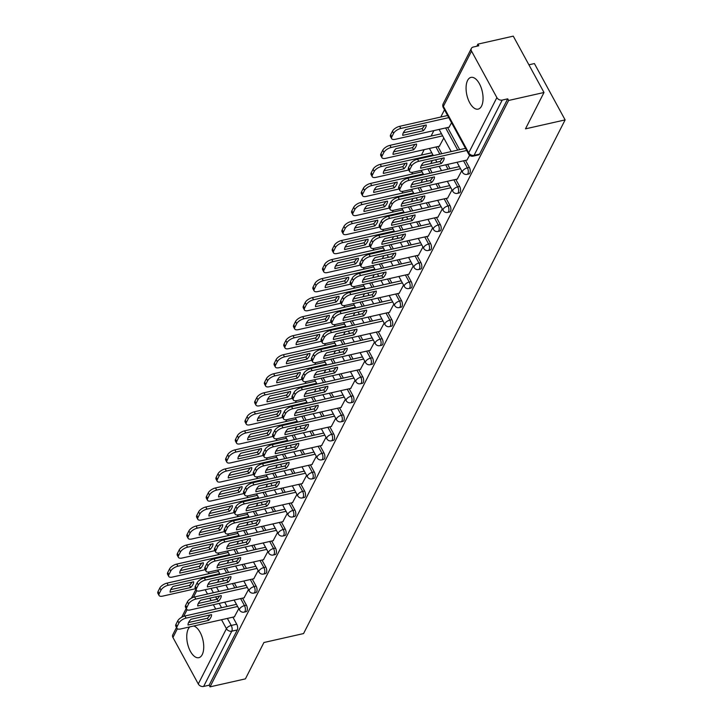 <?xml version="1.0" encoding="UTF-8"?>
<svg xmlns="http://www.w3.org/2000/svg" width="723" height="723" viewBox="0 0 723 723"><rect width="100%" height="100%" fill="white"/><g stroke="black" fill="none" stroke-linecap="round" stroke-linejoin="round"><path stroke-width="1.08" d="M467.582 80.452A16.268 7.908 -102.7 0 0 468.061 99.096A16.268 7.908 -102.7 0 0 478.147 109.128A16.268 7.908 -102.7 0 0 481.554 106.073A16.268 7.908 -102.7 0 0 481.075 87.429A16.268 7.908 -102.7 0 0 470.989 77.397A16.268 7.908 -102.7 0 0 467.582 80.452M189.86 626.877A16.268 7.908 -102.7 0 0 188.26 629.001A16.268 7.908 -102.7 0 0 188.739 647.645A16.268 7.908 -102.7 0 0 198.825 657.677A16.268 7.908 -102.7 0 0 202.223 654.622A16.268 7.908 -102.7 0 0 202.377 637.885A16.268 7.908 -102.7 0 0 193.683 626.01M469.019 173.918A4.166 2.024 -102.7 0 0 469.896 173.131A4.166 2.024 -102.7 0 0 469.344 167.411L467.392 167.853A4.166 2.024 77.3 0 1 467.935 173.574A4.166 2.024 77.3 0 1 467.067 174.36L469.019 173.918M459.331 192.951A4.166 2.024 -102.7 0 0 460.199 192.164A4.166 2.024 -102.7 0 0 459.656 186.444L457.695 186.886A4.166 2.024 77.3 0 1 458.246 192.607A4.166 2.024 77.3 0 1 457.37 193.393L459.331 192.951M449.634 211.984A4.166 2.024 -102.7 0 0 450.51 211.206A4.166 2.024 -102.7 0 0 449.959 205.477L448.007 205.919A4.166 2.024 77.3 0 1 448.558 211.64A4.166 2.024 77.3 0 1 447.682 212.426L449.634 211.984M439.946 231.017A4.166 2.024 -102.7 0 0 440.813 230.239A4.166 2.024 -102.7 0 0 440.271 224.51L438.31 224.952A4.166 2.024 77.3 0 1 438.861 230.673A4.166 2.024 77.3 0 1 437.984 231.459L439.946 231.017M430.248 250.05A4.166 2.024 -102.7 0 0 431.125 249.272A4.166 2.024 -102.7 0 0 430.574 243.543L428.622 243.985A4.166 2.024 77.3 0 1 429.173 249.706A4.166 2.024 77.3 0 1 428.296 250.492L430.248 250.05M420.56 269.083A4.166 2.024 -102.7 0 0 421.437 268.305A4.166 2.024 -102.7 0 0 420.885 262.576L418.933 263.018A4.166 2.024 77.3 0 1 419.476 268.739A4.166 2.024 77.3 0 1 418.608 269.525L420.56 269.083M410.872 288.116A4.166 2.024 -102.7 0 0 411.739 287.338A4.166 2.024 -102.7 0 0 411.188 281.609L409.236 282.051A4.166 2.024 77.3 0 1 409.787 287.781A4.166 2.024 77.3 0 1 408.911 288.558L410.872 288.116M401.175 307.148A4.166 2.024 -102.7 0 0 402.051 306.371A4.166 2.024 -102.7 0 0 401.5 300.641L399.548 301.084A4.166 2.024 77.3 0 1 400.09 306.814A4.166 2.024 77.3 0 1 399.223 307.591L401.175 307.148M391.486 326.181A4.166 2.024 -102.7 0 0 392.354 325.404A4.166 2.024 -102.7 0 0 391.812 319.674L389.851 320.117A4.166 2.024 77.3 0 1 390.402 325.847A4.166 2.024 77.3 0 1 389.525 326.624L391.486 326.181M381.789 345.214A4.166 2.024 -102.7 0 0 382.666 344.437A4.166 2.024 -102.7 0 0 382.115 338.707L380.162 339.15A4.166 2.024 77.3 0 1 380.714 344.88A4.166 2.024 77.3 0 1 379.837 345.657L381.789 345.214M372.101 364.256A4.166 2.024 -102.7 0 0 372.978 363.47A4.166 2.024 -102.7 0 0 372.426 357.74L370.465 358.183A4.166 2.024 77.3 0 1 371.016 363.913A4.166 2.024 77.3 0 1 370.149 364.69L372.101 364.256M362.404 383.289A4.166 2.024 -102.7 0 0 363.28 382.503A4.166 2.024 -102.7 0 0 362.729 376.773L360.777 377.216A4.166 2.024 77.3 0 1 361.328 382.946A4.166 2.024 77.3 0 1 360.452 383.723L362.404 383.289M352.716 402.322A4.166 2.024 -102.7 0 0 353.592 401.536A4.166 2.024 -102.7 0 0 353.041 395.806L351.089 396.249A4.166 2.024 77.3 0 1 351.631 401.979A4.166 2.024 77.3 0 1 350.763 402.756L352.716 402.322M343.027 421.355A4.166 2.024 -102.7 0 0 343.895 420.569A4.166 2.024 -102.7 0 0 343.353 414.848L341.392 415.282A4.166 2.024 77.3 0 1 341.943 421.012A4.166 2.024 77.3 0 1 341.066 421.789L343.027 421.355M333.33 440.388A4.166 2.024 -102.7 0 0 334.207 439.602A4.166 2.024 -102.7 0 0 333.655 433.881L331.703 434.315A4.166 2.024 77.3 0 1 332.246 440.045A4.166 2.024 77.3 0 1 331.378 440.831L333.33 440.388M323.642 459.421A4.166 2.024 -102.7 0 0 324.51 458.635A4.166 2.024 -102.7 0 0 323.967 452.914L322.006 453.348A4.166 2.024 77.3 0 1 322.557 459.078A4.166 2.024 77.3 0 1 321.681 459.864L323.642 459.421M313.945 478.454A4.166 2.024 -102.7 0 0 314.821 477.668A4.166 2.024 -102.7 0 0 314.27 471.947L312.318 472.39A4.166 2.024 77.3 0 1 312.869 478.111A4.166 2.024 77.3 0 1 311.993 478.897L313.945 478.454M304.256 497.487A4.166 2.024 -102.7 0 0 305.133 496.701A4.166 2.024 -102.7 0 0 304.582 490.98L302.63 491.423A4.166 2.024 77.3 0 1 303.172 497.144A4.166 2.024 77.3 0 1 302.304 497.93L304.256 497.487M294.568 516.52A4.166 2.024 -102.7 0 0 295.436 515.734A4.166 2.024 -102.7 0 0 294.885 510.013L292.932 510.456A4.166 2.024 77.3 0 1 293.484 516.177A4.166 2.024 77.3 0 1 292.607 516.963L294.568 516.52M284.871 535.553A4.166 2.024 -102.7 0 0 285.748 534.767A4.166 2.024 -102.7 0 0 285.196 529.046L283.244 529.489A4.166 2.024 77.3 0 1 283.787 535.21A4.166 2.024 77.3 0 1 282.919 535.996L284.871 535.553M275.183 554.586A4.166 2.024 -102.7 0 0 276.05 553.8A4.166 2.024 -102.7 0 0 275.508 548.079L273.547 548.522A4.166 2.024 77.3 0 1 274.098 554.243A4.166 2.024 77.3 0 1 273.222 555.029L275.183 554.586M265.486 573.619A4.166 2.024 -102.7 0 0 266.362 572.833A4.166 2.024 -102.7 0 0 265.811 567.112L263.859 567.555A4.166 2.024 77.3 0 1 264.41 573.276A4.166 2.024 77.3 0 1 263.534 574.062L265.486 573.619M255.797 592.652A4.166 2.024 -102.7 0 0 256.665 591.875A4.166 2.024 -102.7 0 0 256.123 586.145L254.162 586.588A4.166 2.024 77.3 0 1 254.713 592.309A4.166 2.024 77.3 0 1 253.836 593.095L255.797 592.652M246.1 611.685A4.166 2.024 -102.7 0 0 246.977 610.908A4.166 2.024 -102.7 0 0 246.426 605.178L244.473 605.621A4.166 2.024 77.3 0 1 245.025 611.342A4.166 2.024 77.3 0 1 244.148 612.128L246.1 611.685M543.994 92.49L525.485 128.848L565.124 119.901L303.561 633.565L263.922 642.512L245.413 678.87L210.041 686.85L508.621 100.47L543.994 92.49L513.276 36.15L477.903 44.13L476.846 46.218M444.482 109.779L440.786 117.036M433.872 130.61L431.089 136.069M424.184 149.643L421.401 155.102M412.661 172.273L411.703 174.135M402.964 191.306L402.015 193.168M393.276 210.339L392.327 212.201M383.579 229.372L382.63 231.243M373.89 248.405L372.941 250.275M364.193 267.438L363.244 269.308M354.505 286.471L353.556 288.341M344.817 305.504L343.859 307.374M335.12 324.537L334.171 326.407M325.431 343.57L324.482 345.44M315.734 362.603L314.785 364.473M306.046 381.636L305.097 383.506M296.349 400.669L295.4 402.539M286.66 419.711L285.712 421.572M276.972 438.744L276.014 440.605M267.275 457.776L266.326 459.638M257.587 476.809L256.638 478.671M247.89 495.842L246.941 497.704M238.201 514.875L237.252 516.737M228.513 533.908L227.555 535.77M218.816 552.941L217.867 554.803M209.128 571.974L208.179 573.836M528.902 64.808L534.405 63.561L565.124 119.901M477.903 44.13L478.798 45.775L473.294 47.022A4.166 3.145 27 0 0 471.369 48.414A4.166 3.145 27 0 0 471.532 51.107L496.873 97.596A4.166 3.145 27 0 0 502.223 100.072L474.071 155.346A4.166 2.024 77.3 0 1 473.204 156.132L478.716 154.885A4.166 2.024 77.3 0 0 479.584 154.098L474.071 155.346A4.166 3.145 27 0 1 468.73 152.86L496.873 97.596M508.621 100.47L507.727 98.834L502.223 100.072M216.538 587.166L218.888 591.468M224.717 602.169L227.067 606.47M232.896 617.162L236.737 624.211L231.224 625.458A4.166 2.024 77.3 0 1 231.776 631.179L203.633 686.452A4.166 3.145 -153 0 1 198.283 683.967L172.942 637.478A4.166 3.145 -153 0 1 172.779 634.785L176.502 627.474M203.633 686.452L209.137 685.205L210.041 686.85M244.076 597.794L248.477 589.588M253.764 578.762L258.174 570.555M263.461 559.729L267.862 551.522M273.149 540.696L277.551 532.49M282.847 521.663L287.248 513.457M292.535 502.63L296.936 494.424M302.223 483.597L306.633 475.391M311.92 464.564L316.322 456.358M321.608 445.531L326.019 437.325M331.306 426.498L335.707 418.283M340.994 407.465L345.395 399.25M350.691 388.432L355.092 380.217M360.379 369.39L364.781 361.184M370.068 350.357L374.478 342.151M379.765 331.324L384.166 323.118M389.453 312.291L393.854 304.085M399.15 293.258L403.551 285.052M408.838 274.225L413.24 266.019M418.536 255.192L422.937 246.986M428.224 236.159L432.625 227.953M437.912 217.126L442.322 208.92M447.609 198.093L452.011 189.887M439.385 146.209L443.795 138.003M457.298 179.06L461.699 170.854M449.082 127.176L451.559 122.756M466.995 160.027L469.634 155.282M447.591 127.51L459.674 149.67M465.504 160.361L469.344 167.411M437.903 146.543L441.798 153.701M447.627 164.392L449.977 168.703M455.806 179.394L459.656 186.444M429.76 168.432L432.11 172.734M437.939 183.425L440.289 187.736M446.118 198.427L449.959 205.477M420.072 187.465L422.422 191.767M428.251 202.458L430.592 206.769M436.43 217.46L440.271 224.51M410.375 206.498L412.725 210.8M418.554 221.5L420.903 225.802M426.733 236.493L430.574 243.543M400.687 225.531L403.036 229.833M408.866 240.533L411.215 244.835M417.044 255.526L420.885 262.576M390.989 244.564L393.339 248.866M399.168 259.566L401.518 263.868M407.347 274.559L411.188 281.609M381.301 263.597L383.651 267.899M389.48 278.599L391.83 282.901M397.659 293.592L401.5 300.641M371.613 282.63L373.954 286.941M379.792 297.632L382.133 301.934M387.962 312.634L391.812 319.674M361.916 301.663L364.265 305.974M370.095 316.665L372.444 320.967M378.274 331.667L382.115 338.707M352.228 320.696L354.577 325.007M360.406 335.698L362.756 340M368.585 350.7L372.426 357.74M342.53 339.729L344.88 344.04M350.709 354.731L353.059 359.033M358.888 369.733L362.729 376.773M332.842 358.762L335.192 363.073M341.021 373.764L343.371 378.066M349.2 388.766L353.041 395.806M323.145 377.795L325.495 382.106M331.324 392.797L333.674 397.108M339.503 407.799L343.353 414.848M313.457 396.828L315.806 401.138M321.636 411.83L323.985 416.141M329.815 426.832L333.655 433.881M303.768 415.861L306.109 420.171M311.947 430.863L314.288 435.174M320.126 445.865L323.967 452.914M294.071 434.894L296.421 439.204M302.25 449.896L304.6 454.207M310.429 464.898L314.27 471.947M284.383 453.927L286.733 458.237M292.562 468.929L294.912 473.24M300.741 483.931L304.582 490.98M274.686 472.959L277.036 477.27M282.865 487.962L285.214 492.273M291.044 502.964L294.885 510.013M264.998 491.992L267.347 496.303M273.177 506.995L275.526 511.306M281.355 521.997L285.196 529.046M255.309 511.034L257.65 515.336M263.479 526.028L265.829 530.339M271.658 541.03L275.508 548.079M245.612 530.067L247.962 534.369M253.791 545.061L256.141 549.372M261.97 560.063L265.811 567.112M235.924 549.1L238.274 553.402M244.103 564.094L246.444 568.405M252.282 579.096L256.123 586.145M226.227 568.133L228.576 572.435M234.406 583.127L236.755 587.438M242.585 598.129L246.426 605.178M234.388 616.827L238.789 608.621M217.569 582.268L219.105 579.24M507.727 98.834L479.584 154.098M209.137 685.205L237.289 629.941A4.166 2.024 -102.7 0 0 236.737 624.211M227.257 563.235L228.802 560.208M236.954 544.202L238.491 541.175M246.642 525.169L248.188 522.142M256.331 506.136L257.876 503.109M266.028 487.094L267.564 484.076M275.716 468.061L277.261 465.043M285.413 449.028L286.95 446.01M295.101 429.995L296.647 426.977M304.799 410.962L306.335 407.944M314.487 391.929L316.023 388.911M324.175 372.896L325.721 369.869M333.872 353.863L335.409 350.836M343.561 334.83L345.106 331.803M353.258 315.797L354.794 312.77M362.946 296.764L364.491 293.737M372.643 277.731L374.18 274.704M382.331 258.698L383.868 255.671M392.02 239.665L393.565 236.638M401.717 220.632L403.253 217.605M411.405 201.6L412.95 198.572M421.102 182.567L422.639 179.539M430.791 163.534L432.327 160.506M209.815 615.029A13.032 5.757 -28.6 0 1 207.456 618.237L188.604 622.494M237.623 606.489L186.109 618.111A6.254 2.765 151.4 0 0 178.915 622.973L177.117 626.516A6.254 2.765 151.4 0 0 176.954 628.305L175.788 626.172A6.254 2.765 -28.6 0 1 175.951 624.374L177.75 620.84A6.254 2.765 -28.6 0 1 184.943 615.978L236.457 604.347M208.622 620.37A13.032 5.757 -28.6 0 0 211.541 614.64L190.953 619.286A13.032 5.757 -28.6 0 0 188.034 625.024L208.622 620.37L207.456 618.237M176.954 628.305A6.254 2.765 151.4 0 0 180.578 628.974L234.641 616.773M193.628 581.789L173.041 586.434A13.032 5.757 151.4 0 0 170.122 592.173L190.709 587.519A13.032 5.757 151.4 0 0 193.628 581.789M219.711 573.637L168.197 585.259A6.254 2.765 151.4 0 0 161.003 590.122L159.205 593.664A6.254 2.765 151.4 0 0 159.042 595.454A6.254 2.765 151.4 0 0 162.666 596.123L195.499 588.712M191.902 582.178A13.032 5.757 151.4 0 1 189.543 585.386L170.691 589.643M159.042 595.454L157.876 593.321A6.254 2.765 -28.6 0 1 158.039 591.522L159.837 587.989A6.254 2.765 -28.6 0 1 167.031 583.127L168.197 585.259M218.545 571.495L167.031 583.127M189.543 585.386L190.709 587.519M219.503 595.996A13.032 5.757 -28.6 0 1 217.153 599.204L198.292 603.461M247.311 587.456L195.806 599.078A6.254 2.765 151.4 0 0 188.604 603.94L186.805 607.483A6.254 2.765 151.4 0 0 186.642 609.272L185.477 607.139A6.254 2.765 -28.6 0 1 185.639 605.341L187.438 601.807A6.254 2.765 -28.6 0 1 194.641 596.945L246.154 585.314M218.319 601.337A13.032 5.757 -28.6 0 0 221.238 595.607L200.642 600.253A13.032 5.757 -28.6 0 0 197.722 605.991L218.319 601.337L217.153 599.204M186.642 609.272A6.254 2.765 151.4 0 0 190.276 609.941L244.329 597.74M229.2 576.963A13.032 5.757 -28.6 0 1 226.841 580.171L207.989 584.428M257.008 568.423L205.495 580.045A6.254 2.765 151.4 0 0 198.301 584.907L196.493 588.45A6.254 2.765 151.4 0 0 196.34 590.239L195.174 588.106A6.254 2.765 -28.6 0 1 195.337 586.308L197.135 582.774A6.254 2.765 -28.6 0 1 204.329 577.912L255.843 566.281M228.007 582.304A13.032 5.757 -28.6 0 0 230.926 576.574L210.339 581.22A13.032 5.757 -28.6 0 0 207.42 586.959L228.007 582.304L226.841 580.171M196.34 590.239A6.254 2.765 151.4 0 0 199.964 590.908L254.017 578.707M203.326 562.756L182.738 567.401A13.032 5.757 151.4 0 0 179.81 573.131L200.407 568.486A13.032 5.757 151.4 0 0 203.326 562.756M229.408 554.604L177.894 566.226A6.254 2.765 151.4 0 0 170.691 571.089L168.893 574.631A6.254 2.765 151.4 0 0 168.73 576.421A6.254 2.765 151.4 0 0 172.363 577.081L205.196 569.679M201.59 563.145A13.032 5.757 151.4 0 1 199.241 566.353L180.379 570.61M168.73 576.421L167.573 574.288A6.254 2.765 -28.6 0 1 167.727 572.489L169.534 568.956A6.254 2.765 -28.6 0 1 176.728 564.094L177.894 566.226M228.242 552.462L176.728 564.094M199.241 566.353L200.407 568.486M213.014 543.723L192.426 548.368A13.032 5.757 151.4 0 0 189.507 554.098L210.095 549.453A13.032 5.757 151.4 0 0 213.014 543.723M239.096 535.571L187.582 547.194A6.254 2.765 151.4 0 0 180.388 552.056L178.581 555.598A6.254 2.765 151.4 0 0 178.427 557.388A6.254 2.765 151.4 0 0 182.051 558.048L214.885 550.646M211.288 544.112A13.032 5.757 151.4 0 1 208.929 547.32L190.077 551.577M178.427 557.388L177.262 555.246A6.254 2.765 -28.6 0 1 177.424 553.457L179.223 549.923A6.254 2.765 -28.6 0 1 186.417 545.061L187.582 547.194M237.93 533.429L186.417 545.061M208.929 547.32L210.095 549.453M238.888 557.93A13.032 5.757 -28.6 0 1 236.538 561.138L217.677 565.395M266.697 549.39L215.183 561.012A6.254 2.765 151.4 0 0 207.989 565.874L206.191 569.417A6.254 2.765 151.4 0 0 206.028 571.206L204.862 569.073A6.254 2.765 -28.6 0 1 205.025 567.275L206.823 563.741A6.254 2.765 -28.6 0 1 214.026 558.879L265.531 547.248M237.695 563.271A13.032 5.757 -28.6 0 0 240.614 557.541L220.027 562.187A13.032 5.757 -28.6 0 0 217.108 567.917L237.695 563.271L236.538 561.138M206.028 571.206A6.254 2.765 151.4 0 0 209.661 571.866L263.714 559.674M248.576 538.897A13.032 5.757 -28.6 0 1 246.227 542.105L227.365 546.362M276.394 530.357L224.88 541.979A6.254 2.765 151.4 0 0 217.686 546.841L215.879 550.384A6.254 2.765 151.4 0 0 215.725 552.173L214.559 550.031A6.254 2.765 -28.6 0 1 214.713 548.242L216.52 544.708A6.254 2.765 -28.6 0 1 223.714 539.846L275.228 528.215M247.393 544.238A13.032 5.757 -28.6 0 0 250.312 538.508L229.724 543.154A13.032 5.757 -28.6 0 0 226.805 548.884L247.393 544.238L246.227 542.105M215.725 552.173A6.254 2.765 151.4 0 0 219.349 552.833L273.402 540.641M258.274 519.864A13.032 5.757 -28.6 0 1 255.915 523.072L237.063 527.329M286.082 511.324L234.568 522.946A6.254 2.765 151.4 0 0 227.374 527.808L225.576 531.351A6.254 2.765 151.4 0 0 225.413 533.14L224.247 530.998A6.254 2.765 -28.6 0 1 224.41 529.209L226.209 525.675A6.254 2.765 -28.6 0 1 233.402 520.813L284.916 509.182M257.081 525.205A13.032 5.757 -28.6 0 0 260 519.476L239.412 524.121A13.032 5.757 -28.6 0 0 236.493 529.851L257.081 525.205L255.915 523.072M225.413 533.14A6.254 2.765 151.4 0 0 229.037 533.8L283.1 521.608M222.711 524.69L202.115 529.335A13.032 5.757 151.4 0 0 199.196 535.065L219.783 530.42A13.032 5.757 151.4 0 0 222.711 524.69M248.784 516.538L197.28 528.161A6.254 2.765 151.4 0 0 190.077 533.023L188.278 536.565A6.254 2.765 151.4 0 0 188.116 538.355A6.254 2.765 151.4 0 0 191.749 539.015L224.582 531.604M220.976 525.079A13.032 5.757 151.4 0 1 218.626 528.287L199.765 532.544M188.116 538.355L186.95 536.213A6.254 2.765 -28.6 0 1 187.112 534.424L188.911 530.89A6.254 2.765 -28.6 0 1 196.114 526.028L197.28 528.161M247.628 514.396L196.114 526.028M218.626 528.287L219.783 530.42M232.399 505.657L211.812 510.302A13.032 5.757 151.4 0 0 208.893 516.032L229.48 511.387A13.032 5.757 151.4 0 0 232.399 505.657M258.482 497.496L206.968 509.128A6.254 2.765 151.4 0 0 199.774 513.99L197.966 517.523A6.254 2.765 151.4 0 0 197.813 519.322A6.254 2.765 151.4 0 0 201.437 519.982L234.27 512.571M230.664 506.046A13.032 5.757 151.4 0 1 228.314 509.254L209.453 513.511M197.813 519.322L196.647 517.18A6.254 2.765 -28.6 0 1 196.801 515.391L198.608 511.857A6.254 2.765 -28.6 0 1 205.802 506.995L206.968 509.128M257.316 495.363L205.802 506.995M228.314 509.254L229.48 511.387M242.088 486.624L221.5 491.269A13.032 5.757 151.4 0 0 218.581 496.999L239.168 492.354A13.032 5.757 151.4 0 0 242.088 486.624M268.17 478.463L216.656 490.095A6.254 2.765 151.4 0 0 209.462 494.957L207.664 498.49A6.254 2.765 151.4 0 0 207.501 500.289A6.254 2.765 151.4 0 0 211.134 500.949L243.967 493.538M240.361 487.013A13.032 5.757 151.4 0 1 238.003 490.221L219.15 494.478M207.501 500.289L206.335 498.147A6.254 2.765 -28.6 0 1 206.498 496.358L208.296 492.824A6.254 2.765 -28.6 0 1 215.499 487.953L216.656 490.095M267.004 476.33L215.499 487.953M238.003 490.221L239.168 492.354M267.962 500.831A13.032 5.757 -28.6 0 1 265.612 504.039L246.751 508.296M295.779 492.282L244.266 503.913A6.254 2.765 151.4 0 0 237.063 508.775L235.264 512.309A6.254 2.765 151.4 0 0 235.102 514.107L233.945 511.965A6.254 2.765 -28.6 0 1 234.098 510.176L235.906 506.642A6.254 2.765 -28.6 0 1 243.1 501.78L294.613 490.149M266.778 506.172A13.032 5.757 -28.6 0 0 269.697 500.443L249.11 505.088A13.032 5.757 -28.6 0 0 246.181 510.818L266.778 506.172L265.612 504.039M235.102 514.107A6.254 2.765 151.4 0 0 238.735 514.767L292.788 502.575M251.785 467.591L231.197 472.236A13.032 5.757 151.4 0 0 228.278 477.966L248.866 473.321A13.032 5.757 151.4 0 0 251.785 467.591M277.867 459.43L226.353 471.062A6.254 2.765 151.4 0 0 219.15 475.924L217.352 479.457A6.254 2.765 151.4 0 0 217.189 481.256A6.254 2.765 151.4 0 0 220.822 481.916L253.656 474.505M250.05 467.98A13.032 5.757 151.4 0 1 247.7 471.188L228.839 475.445M217.189 481.256L216.032 479.114A6.254 2.765 -28.6 0 1 216.186 477.325L217.994 473.791A6.254 2.765 -28.6 0 1 225.187 468.92L226.353 471.062M276.701 457.298L225.187 468.92M247.7 471.188L248.866 473.321M277.659 481.798A13.032 5.757 -28.6 0 1 275.3 485.006L256.448 489.263M305.468 473.249L253.954 484.88A6.254 2.765 151.4 0 0 246.76 489.742L244.952 493.276A6.254 2.765 151.4 0 0 244.799 495.074L243.633 492.932A6.254 2.765 -28.6 0 1 243.796 491.143L245.594 487.609A6.254 2.765 -28.6 0 1 252.788 482.738L304.302 471.116M276.466 487.139A13.032 5.757 -28.6 0 0 279.385 481.41L258.798 486.055A13.032 5.757 -28.6 0 0 255.879 491.785L276.466 487.139L275.3 485.006M244.799 495.074A6.254 2.765 151.4 0 0 248.423 495.734L302.476 483.533M261.473 448.558L240.886 453.204A13.032 5.757 151.4 0 0 237.966 458.933L258.554 454.288A13.032 5.757 151.4 0 0 261.473 448.558M287.555 440.397L236.041 452.029A6.254 2.765 151.4 0 0 228.848 456.891L227.049 460.424A6.254 2.765 151.4 0 0 226.886 462.223A6.254 2.765 151.4 0 0 230.51 462.883L263.344 455.472M259.747 448.947A13.032 5.757 151.4 0 1 257.388 452.155L238.536 456.412M226.886 462.223L225.721 460.081A6.254 2.765 -28.6 0 1 225.883 458.292L227.682 454.758A6.254 2.765 -28.6 0 1 234.876 449.887L236.041 452.029M286.389 438.265L234.876 449.887M257.388 452.155L258.554 454.288M287.347 462.765A13.032 5.757 -28.6 0 1 284.998 465.974L266.136 470.23M315.156 454.216L263.651 465.847A6.254 2.765 151.4 0 0 256.448 470.709L254.65 474.243A6.254 2.765 151.4 0 0 254.487 476.041L253.321 473.899A6.254 2.765 -28.6 0 1 253.484 472.11L255.282 468.576A6.254 2.765 -28.6 0 1 262.485 463.705L313.999 452.083M286.154 468.106A13.032 5.757 -28.6 0 0 289.083 462.377L268.486 467.022A13.032 5.757 -28.6 0 0 265.567 472.752L286.154 468.106L284.998 465.974M254.487 476.041A6.254 2.765 151.4 0 0 258.12 476.701L312.173 464.5M271.17 429.516L250.583 434.171A13.032 5.757 151.4 0 0 247.655 439.9L268.251 435.255A13.032 5.757 151.4 0 0 271.17 429.516M297.243 421.364L245.739 432.996A6.254 2.765 151.4 0 0 238.536 437.858L236.737 441.392A6.254 2.765 151.4 0 0 236.575 443.181A6.254 2.765 151.4 0 0 240.208 443.85L273.041 436.439M269.435 429.914A13.032 5.757 151.4 0 1 267.085 433.122L248.224 437.379M236.575 443.181L235.409 441.048A6.254 2.765 -28.6 0 1 235.571 439.259L237.379 435.725A6.254 2.765 -28.6 0 1 244.573 430.854L245.739 432.996M296.087 419.232L244.573 430.854M267.085 433.122L268.251 435.255M297.036 443.732A13.032 5.757 -28.6 0 1 294.686 446.941L275.825 451.197M324.853 435.183L273.339 446.814A6.254 2.765 151.4 0 0 266.145 451.676L264.338 455.21A6.254 2.765 151.4 0 0 264.184 457.008L263.018 454.866A6.254 2.765 -28.6 0 1 263.172 453.077L264.98 449.543A6.254 2.765 -28.6 0 1 272.173 444.672L323.687 433.05M295.852 449.073A13.032 5.757 -28.6 0 0 298.771 443.344L278.183 447.989A13.032 5.757 -28.6 0 0 275.264 453.719L295.852 449.073L294.686 446.941M264.184 457.008A6.254 2.765 151.4 0 0 267.808 457.668L321.862 445.467M280.858 410.483L260.271 415.138A13.032 5.757 151.4 0 0 257.352 420.867L277.939 416.222A13.032 5.757 151.4 0 0 280.858 410.483M306.941 402.331L255.427 413.963A6.254 2.765 151.4 0 0 248.233 418.825L246.426 422.359A6.254 2.765 151.4 0 0 246.272 424.148A6.254 2.765 151.4 0 0 249.896 424.817L282.729 417.406M279.132 410.881A13.032 5.757 151.4 0 1 276.773 414.089L257.921 418.346M246.272 424.148L245.106 422.015A6.254 2.765 -28.6 0 1 245.269 420.226L247.067 416.683A6.254 2.765 -28.6 0 1 254.261 411.821L255.427 413.963M305.775 400.199L254.261 411.821M276.773 414.089L277.939 416.222M306.733 424.699A13.032 5.757 -28.6 0 1 304.374 427.908L285.522 432.164M334.541 416.15L283.027 427.781A6.254 2.765 151.4 0 0 275.834 432.643L274.035 436.177A6.254 2.765 151.4 0 0 273.872 437.966L272.707 435.833A6.254 2.765 -28.6 0 1 272.869 434.044L274.668 430.501A6.254 2.765 -28.6 0 1 281.871 425.639L333.375 414.017M305.54 430.04A13.032 5.757 -28.6 0 0 308.459 424.302L287.871 428.956A13.032 5.757 -28.6 0 0 284.952 434.686L305.54 430.04L304.374 427.908M273.872 437.966A6.254 2.765 151.4 0 0 277.505 438.635L331.559 426.434M290.556 391.45L269.959 396.105A13.032 5.757 151.4 0 0 267.04 401.834L287.627 397.189A13.032 5.757 151.4 0 0 290.556 391.45M316.629 383.298L265.115 394.93A6.254 2.765 151.4 0 0 257.921 399.792L256.123 403.326A6.254 2.765 151.4 0 0 255.96 405.115A6.254 2.765 151.4 0 0 259.593 405.784L292.426 398.373M288.82 391.848A13.032 5.757 151.4 0 1 286.471 395.056L267.609 399.313M255.96 405.115L254.794 402.982A6.254 2.765 -28.6 0 1 254.957 401.193L256.755 397.65A6.254 2.765 -28.6 0 1 263.958 392.788L265.115 394.93M315.463 381.166L263.958 392.788M286.471 395.056L287.627 397.189M316.421 405.666A13.032 5.757 -28.6 0 1 314.071 408.875L295.21 413.131M344.238 397.117L292.725 408.748A6.254 2.765 151.4 0 0 285.531 413.61L283.723 417.144A6.254 2.765 151.4 0 0 283.561 418.933L282.404 416.8A6.254 2.765 -28.6 0 1 282.557 415.011L284.365 411.468A6.254 2.765 -28.6 0 1 291.559 406.606L343.073 394.984M315.237 411.007A13.032 5.757 -28.6 0 0 318.156 405.269L297.569 409.923A13.032 5.757 -28.6 0 0 294.65 415.653L315.237 411.007L314.071 408.875M283.561 418.933A6.254 2.765 151.4 0 0 287.194 419.602L341.247 407.401M300.244 372.417L279.656 377.063A13.032 5.757 151.4 0 0 276.737 382.801L297.325 378.156A13.032 5.757 151.4 0 0 300.244 372.417M326.326 364.265L274.812 375.888A6.254 2.765 151.4 0 0 267.618 380.759L265.811 384.293A6.254 2.765 151.4 0 0 265.657 386.082A6.254 2.765 151.4 0 0 269.281 386.751L302.115 379.34M298.509 372.815A13.032 5.757 151.4 0 1 296.159 376.023L277.298 380.271M265.657 386.082L264.491 383.949A6.254 2.765 -28.6 0 1 264.645 382.16L266.453 378.617A6.254 2.765 -28.6 0 1 273.646 373.755L274.812 375.888M325.16 362.133L273.646 373.755M296.159 376.023L297.325 378.156M326.118 386.633A13.032 5.757 -28.6 0 1 323.759 389.842L304.907 394.098M353.927 378.084L302.413 389.715A6.254 2.765 151.4 0 0 295.219 394.577L293.421 398.111A6.254 2.765 151.4 0 0 293.258 399.9L292.092 397.767A6.254 2.765 -28.6 0 1 292.255 395.978L294.053 392.435A6.254 2.765 -28.6 0 1 301.247 387.573L352.761 375.951M324.925 391.974A13.032 5.757 -28.6 0 0 327.844 386.236L307.257 390.881A13.032 5.757 -28.6 0 0 304.338 396.62L324.925 391.974L323.759 389.842M293.258 399.9A6.254 2.765 151.4 0 0 296.882 400.569L350.944 388.368M309.932 353.384L289.345 358.03A13.032 5.757 151.4 0 0 286.425 363.768L307.013 359.123A13.032 5.757 151.4 0 0 309.932 353.384M336.014 345.233L284.501 356.855A6.254 2.765 151.4 0 0 277.307 361.726L275.508 365.26A6.254 2.765 151.4 0 0 275.346 367.049A6.254 2.765 151.4 0 0 278.97 367.718L311.812 360.307M308.206 353.782A13.032 5.757 151.4 0 1 305.847 356.99L286.995 361.238M275.346 367.049L274.18 364.916A6.254 2.765 -28.6 0 1 274.342 363.127L276.141 359.584A6.254 2.765 -28.6 0 1 283.335 354.722L284.501 356.855M334.848 343.1L283.335 354.722M305.847 356.99L307.013 359.123M335.806 367.6A13.032 5.757 -28.6 0 1 333.457 370.809L314.595 375.056M363.615 359.051L312.11 370.673A6.254 2.765 151.4 0 0 304.907 375.544L303.109 379.078A6.254 2.765 151.4 0 0 302.946 380.867L301.789 378.735A6.254 2.765 -28.6 0 1 301.943 376.945L303.75 373.402A6.254 2.765 -28.6 0 1 310.944 368.54L362.458 356.918M334.622 372.941A13.032 5.757 -28.6 0 0 337.542 367.203L316.954 371.848A13.032 5.757 -28.6 0 0 314.026 377.587L334.622 372.941L333.457 370.809M302.946 380.867A6.254 2.765 151.4 0 0 306.579 381.536L360.632 369.336M319.629 334.351L299.042 338.997A13.032 5.757 151.4 0 0 296.123 344.735L316.71 340.09A13.032 5.757 151.4 0 0 319.629 334.351M345.711 326.2L294.198 337.822A6.254 2.765 151.4 0 0 286.995 342.693L285.196 346.227A6.254 2.765 151.4 0 0 285.034 348.016A6.254 2.765 151.4 0 0 288.667 348.685L321.5 341.274M317.894 334.74A13.032 5.757 151.4 0 1 315.544 337.948L296.683 342.205M285.034 348.016L283.877 345.883A6.254 2.765 -28.6 0 1 284.031 344.094L285.838 340.551A6.254 2.765 -28.6 0 1 293.032 335.689L294.198 337.822M344.546 324.067L293.032 335.689M315.544 337.948L316.71 340.09M345.504 348.558A13.032 5.757 -28.6 0 1 343.145 351.776L324.293 356.023M373.312 340.018L321.798 351.64A6.254 2.765 151.4 0 0 314.604 356.511L312.797 360.045A6.254 2.765 151.4 0 0 312.643 361.834L311.477 359.702A6.254 2.765 -28.6 0 1 311.64 357.912L313.439 354.369A6.254 2.765 -28.6 0 1 320.632 349.507L372.146 337.885M344.311 353.909A13.032 5.757 -28.6 0 0 347.23 348.17L326.642 352.815A13.032 5.757 -28.6 0 0 323.723 358.554L344.311 353.909L343.145 351.776M312.643 361.834A6.254 2.765 151.4 0 0 316.267 362.503L370.321 350.303M329.317 315.318L308.73 319.964A13.032 5.757 151.4 0 0 305.811 325.702L326.398 321.057A13.032 5.757 151.4 0 0 329.317 315.318M355.4 307.167L303.886 318.789A6.254 2.765 151.4 0 0 296.692 323.651L294.885 327.194A6.254 2.765 151.4 0 0 294.731 328.983A6.254 2.765 151.4 0 0 298.355 329.652L331.188 322.241M327.591 315.707A13.032 5.757 151.4 0 1 325.233 318.915L306.38 323.172M294.731 328.983L293.565 326.85A6.254 2.765 -28.6 0 1 293.728 325.061L295.526 321.518A6.254 2.765 -28.6 0 1 302.72 316.656L303.886 318.789M354.234 305.034L302.72 316.656M325.233 318.915L326.398 321.057M355.192 329.525A13.032 5.757 -28.6 0 1 352.842 332.734L333.981 336.99M383 320.985L331.486 332.607A6.254 2.765 151.4 0 0 324.293 337.478L322.494 341.012A6.254 2.765 151.4 0 0 322.331 342.801L321.166 340.669A6.254 2.765 -28.6 0 1 321.328 338.879L323.127 335.336A6.254 2.765 -28.6 0 1 330.33 330.474L381.834 318.852M353.999 334.876A13.032 5.757 -28.6 0 0 356.927 329.137L336.331 333.782A13.032 5.757 -28.6 0 0 333.411 339.521L353.999 334.876L352.842 332.734M322.331 342.801A6.254 2.765 151.4 0 0 325.965 343.47L380.018 331.27M339.015 296.285L318.418 300.931A13.032 5.757 151.4 0 0 315.499 306.669L336.096 302.024A13.032 5.757 151.4 0 0 339.015 296.285M365.088 288.134L313.583 299.756A6.254 2.765 151.4 0 0 306.38 304.618L304.582 308.161A6.254 2.765 151.4 0 0 304.419 309.95A6.254 2.765 151.4 0 0 308.052 310.619L340.885 303.208M337.279 296.674A13.032 5.757 151.4 0 1 334.93 299.882L316.068 304.139M304.419 309.95L303.253 307.817A6.254 2.765 -28.6 0 1 303.416 306.028L305.214 302.485A6.254 2.765 -28.6 0 1 312.417 297.623L313.583 299.756M363.931 286.001L312.417 297.623M334.93 299.882L336.096 302.024M364.88 310.492A13.032 5.757 -28.6 0 1 362.53 313.701L343.669 317.957M392.697 301.952L341.184 313.574A6.254 2.765 151.4 0 0 333.99 318.436L332.182 321.979A6.254 2.765 151.4 0 0 332.029 323.768L330.863 321.636A6.254 2.765 -28.6 0 1 331.017 319.846L332.824 316.303A6.254 2.765 -28.6 0 1 340.018 311.441L391.532 299.819M363.696 315.843A13.032 5.757 -28.6 0 0 366.615 310.104L346.028 314.749A13.032 5.757 -28.6 0 0 343.109 320.488L363.696 315.843L362.53 313.701M332.029 323.768A6.254 2.765 151.4 0 0 335.653 324.437L389.706 312.237M348.703 277.252L328.115 281.898A13.032 5.757 151.4 0 0 325.196 287.637L345.784 282.991A13.032 5.757 151.4 0 0 348.703 277.252M374.785 269.101L323.271 280.723A6.254 2.765 151.4 0 0 316.078 285.585L314.27 289.128A6.254 2.765 151.4 0 0 314.116 290.917A6.254 2.765 151.4 0 0 317.74 291.586L350.574 284.175M346.968 277.641A13.032 5.757 151.4 0 1 344.618 280.849L325.757 285.106M314.116 290.917L312.951 288.784A6.254 2.765 -28.6 0 1 313.113 286.995L314.912 283.452A6.254 2.765 -28.6 0 1 322.106 278.59L323.271 280.723M373.619 266.968L322.106 278.59M344.618 280.849L345.784 282.991M374.577 291.459A13.032 5.757 -28.6 0 1 372.218 294.668L353.366 298.924M402.386 282.919L350.872 294.541A6.254 2.765 151.4 0 0 343.678 299.403L341.88 302.946A6.254 2.765 151.4 0 0 341.717 304.735L340.551 302.603A6.254 2.765 -28.6 0 1 340.714 300.813L342.512 297.27A6.254 2.765 -28.6 0 1 349.706 292.408L401.22 280.786M373.384 296.81A13.032 5.757 -28.6 0 0 376.303 291.071L355.716 295.716A13.032 5.757 -28.6 0 0 352.797 301.455L373.384 296.81L372.218 294.668M341.717 304.735A6.254 2.765 151.4 0 0 345.341 305.404L399.403 293.204M358.391 258.219L337.804 262.865A13.032 5.757 151.4 0 0 334.885 268.604L355.472 263.958A13.032 5.757 151.4 0 0 358.391 258.219M384.473 250.068L332.96 261.69A6.254 2.765 151.4 0 0 325.766 266.552L323.967 270.095A6.254 2.765 151.4 0 0 323.805 271.884A6.254 2.765 151.4 0 0 327.438 272.553L360.271 265.142M356.665 258.608A13.032 5.757 151.4 0 1 354.315 261.816L335.454 266.073M323.805 271.884L322.639 269.751A6.254 2.765 -28.6 0 1 322.801 267.962L324.6 264.419A6.254 2.765 -28.6 0 1 331.803 259.557L332.96 261.69M383.307 247.935L331.803 259.557M354.315 261.816L355.472 263.958M384.265 272.426A13.032 5.757 -28.6 0 1 381.916 275.635L363.054 279.891M412.083 263.886L360.569 275.508A6.254 2.765 151.4 0 0 353.366 280.37L351.568 283.913A6.254 2.765 151.4 0 0 351.405 285.702L350.248 283.57A6.254 2.765 -28.6 0 1 350.402 281.78L352.209 278.238A6.254 2.765 -28.6 0 1 359.403 273.375L410.917 261.753M383.082 277.777A13.032 5.757 -28.6 0 0 386.001 272.038L365.413 276.683A13.032 5.757 -28.6 0 0 362.494 282.422L383.082 277.777L381.916 275.635M351.405 285.702A6.254 2.765 151.4 0 0 355.038 286.371L409.091 274.171M368.088 239.186L347.501 243.832A13.032 5.757 151.4 0 0 344.582 249.571L365.169 244.916A13.032 5.757 151.4 0 0 368.088 239.186M394.171 231.035L342.657 242.657A6.254 2.765 151.4 0 0 335.463 247.519L333.655 251.062A6.254 2.765 151.4 0 0 333.502 252.851A6.254 2.765 151.4 0 0 337.126 253.52L369.959 246.109M366.353 239.575A13.032 5.757 151.4 0 1 364.003 242.783L345.142 247.04M333.502 252.851L332.336 250.718A6.254 2.765 -28.6 0 1 332.49 248.929L334.297 245.386A6.254 2.765 -28.6 0 1 341.491 240.524L342.657 242.657M393.005 228.902L341.491 240.524M364.003 242.783L365.169 244.916M393.963 253.393A13.032 5.757 -28.6 0 1 391.604 256.602L372.752 260.858M421.771 244.853L370.257 256.475A6.254 2.765 151.4 0 0 363.063 261.337L361.265 264.88A6.254 2.765 151.4 0 0 361.102 266.67L359.937 264.537A6.254 2.765 -28.6 0 1 360.099 262.747L361.898 259.205A6.254 2.765 -28.6 0 1 369.091 254.342L420.605 242.72M392.77 258.744A13.032 5.757 -28.6 0 0 395.689 253.005L375.101 257.65A13.032 5.757 -28.6 0 0 372.182 263.389L392.77 258.744L391.604 256.602M361.102 266.67A6.254 2.765 151.4 0 0 364.726 267.338L418.789 255.138M377.777 220.154L357.189 224.799A13.032 5.757 151.4 0 0 354.27 230.538L374.857 225.883A13.032 5.757 151.4 0 0 377.777 220.154M403.859 212.002L352.345 223.624A6.254 2.765 151.4 0 0 345.151 228.486L343.353 232.029A6.254 2.765 151.4 0 0 343.19 233.818A6.254 2.765 151.4 0 0 346.814 234.487L379.647 227.076M376.05 220.542A13.032 5.757 151.4 0 1 373.692 223.75L354.839 228.007M343.19 233.818L342.024 231.685A6.254 2.765 -28.6 0 1 342.187 229.887L343.985 226.353A6.254 2.765 -28.6 0 1 351.179 221.491L352.345 223.624M402.693 209.86L351.179 221.491M373.692 223.75L374.857 225.883M403.651 234.36A13.032 5.757 -28.6 0 1 401.301 237.569L382.44 241.825M431.459 225.82L379.955 237.442A6.254 2.765 151.4 0 0 372.752 242.304L370.953 245.847A6.254 2.765 151.4 0 0 370.791 247.637L369.625 245.504A6.254 2.765 -28.6 0 1 369.787 243.714L371.586 240.172A6.254 2.765 -28.6 0 1 378.789 235.309L430.302 223.687M402.467 239.702A13.032 5.757 -28.6 0 0 405.386 233.972L384.79 238.617A13.032 5.757 -28.6 0 0 381.871 244.356L402.467 239.702L401.301 237.569M370.791 247.637A6.254 2.765 151.4 0 0 374.424 248.305L428.477 236.105M387.474 201.121L366.886 205.766A13.032 5.757 151.4 0 0 363.958 211.505L384.555 206.85A13.032 5.757 151.4 0 0 387.474 201.121M413.556 192.969L362.042 204.591A6.254 2.765 151.4 0 0 354.839 209.453L353.041 212.996A6.254 2.765 151.4 0 0 352.878 214.785A6.254 2.765 151.4 0 0 356.511 215.454L389.345 208.043M385.739 201.509A13.032 5.757 151.4 0 1 383.389 204.717L364.528 208.974M352.878 214.785L351.721 212.652A6.254 2.765 -28.6 0 1 351.875 210.854L353.683 207.32A6.254 2.765 -28.6 0 1 360.876 202.458L362.042 204.591M412.39 190.827L360.876 202.458M383.389 204.717L384.555 206.85M413.339 215.327A13.032 5.757 -28.6 0 1 410.989 218.536L392.137 222.792M441.157 206.787L389.643 218.409A6.254 2.765 151.4 0 0 382.449 223.271L380.641 226.814A6.254 2.765 151.4 0 0 380.488 228.604L379.322 226.471A6.254 2.765 -28.6 0 1 379.485 224.672L381.283 221.139A6.254 2.765 -28.6 0 1 388.477 216.276L439.991 204.645M412.155 220.669A13.032 5.757 -28.6 0 0 415.074 214.939L394.487 219.584A13.032 5.757 -28.6 0 0 391.568 225.323L412.155 220.669L410.989 218.536M380.488 228.604A6.254 2.765 151.4 0 0 384.112 229.272L438.165 217.072M397.162 182.088L376.575 186.733A13.032 5.757 151.4 0 0 373.655 192.463L394.243 187.817A13.032 5.757 151.4 0 0 397.162 182.088M423.244 173.936L371.73 185.558A6.254 2.765 151.4 0 0 364.537 190.42L362.729 193.963A6.254 2.765 151.4 0 0 362.575 195.752A6.254 2.765 151.4 0 0 366.2 196.421L399.033 189.01M395.436 182.476A13.032 5.757 151.4 0 1 393.077 185.684L374.225 189.941M362.575 195.752L361.41 193.619A6.254 2.765 -28.6 0 1 361.572 191.821L363.371 188.287A6.254 2.765 -28.6 0 1 370.565 183.425L371.73 185.558M422.078 171.794L370.565 183.425M393.077 185.684L394.243 187.817M423.036 196.294A13.032 5.757 -28.6 0 1 420.687 199.503L401.825 203.759M450.845 187.754L399.331 199.376A6.254 2.765 151.4 0 0 392.137 204.238L390.339 207.781A6.254 2.765 151.4 0 0 390.176 209.571L389.01 207.438A6.254 2.765 -28.6 0 1 389.173 205.639L390.971 202.106A6.254 2.765 -28.6 0 1 398.174 197.243L449.679 185.612M421.843 201.636A13.032 5.757 -28.6 0 0 424.763 195.906L404.175 200.551A13.032 5.757 -28.6 0 0 401.256 206.29L421.843 201.636L420.687 199.503M390.176 209.571A6.254 2.765 151.4 0 0 393.809 210.239L447.862 198.039M406.859 163.055L386.263 167.7A13.032 5.757 151.4 0 0 383.344 173.43L403.931 168.784A13.032 5.757 151.4 0 0 406.859 163.055M432.932 154.903L381.419 166.525A6.254 2.765 151.4 0 0 374.225 171.387L372.426 174.93A6.254 2.765 151.4 0 0 372.264 176.719A6.254 2.765 151.4 0 0 375.897 177.379L408.73 169.977M405.124 163.443A13.032 5.757 151.4 0 1 402.774 166.652L383.913 170.908M372.264 176.719L371.098 174.577A6.254 2.765 -28.6 0 1 371.261 172.788L373.059 169.254A6.254 2.765 -28.6 0 1 380.262 164.392L381.419 166.525M431.776 152.761L380.262 164.392M402.774 166.652L403.931 168.784M432.725 177.262A13.032 5.757 -28.6 0 1 430.375 180.47L411.514 184.727M460.542 168.721L409.028 180.343A6.254 2.765 151.4 0 0 401.834 185.205L400.027 188.748A6.254 2.765 151.4 0 0 399.873 190.538L398.707 188.405A6.254 2.765 -28.6 0 1 398.861 186.606L400.669 183.073A6.254 2.765 -28.6 0 1 407.862 178.21L459.376 166.579M431.541 182.603A13.032 5.757 -28.6 0 0 434.46 176.873L413.872 181.518A13.032 5.757 -28.6 0 0 410.953 187.248L431.541 182.603L430.375 180.47M399.873 190.538A6.254 2.765 151.4 0 0 403.497 191.197L457.551 179.006M416.547 144.022L395.96 148.667A13.032 5.757 151.4 0 0 393.041 154.397L413.628 149.751A13.032 5.757 151.4 0 0 416.547 144.022M442.63 135.87L391.116 147.492A6.254 2.765 151.4 0 0 383.922 152.354L382.115 155.897A6.254 2.765 151.4 0 0 381.961 157.686A6.254 2.765 151.4 0 0 385.585 158.346L439.638 146.154M414.812 144.41A13.032 5.757 151.4 0 1 412.462 147.619L393.601 151.875M381.961 157.686L380.795 155.544A6.254 2.765 -28.6 0 1 380.949 153.755L382.756 150.221A6.254 2.765 -28.6 0 1 389.95 145.359L391.116 147.492M441.464 133.728L389.95 145.359M412.462 147.619L413.628 149.751M442.422 158.229A13.032 5.757 -28.6 0 1 440.063 161.437L421.211 165.694M466.678 150.483L418.716 161.31A6.254 2.765 151.4 0 0 411.523 166.173L409.724 169.715A6.254 2.765 151.4 0 0 409.561 171.505L408.396 169.363A6.254 2.765 -28.6 0 1 408.558 167.573L410.357 164.04A6.254 2.765 -28.6 0 1 417.551 159.177L465.513 148.351M441.229 163.57A13.032 5.757 -28.6 0 0 444.148 157.84L423.561 162.485A13.032 5.757 -28.6 0 0 420.641 168.215L441.229 163.57L440.063 161.437M409.561 171.505A6.254 2.765 151.4 0 0 413.185 172.164L467.248 159.973M426.236 124.989L405.648 129.634A13.032 5.757 151.4 0 0 402.729 135.364L423.317 130.718A13.032 5.757 151.4 0 0 426.236 124.989M448.766 117.632L400.804 128.459A6.254 2.765 151.4 0 0 393.61 133.321L391.812 136.864A6.254 2.765 151.4 0 0 391.649 138.653A6.254 2.765 151.4 0 0 395.282 139.313L449.335 127.121M424.509 125.377A13.032 5.757 151.4 0 1 422.151 128.586L403.298 132.842M391.649 138.653L390.483 136.511A6.254 2.765 -28.6 0 1 390.646 134.722L392.444 131.188A6.254 2.765 -28.6 0 1 399.647 126.326L400.804 128.459M447.6 115.499L399.647 126.326M422.151 128.586L423.317 130.718M471.532 51.107L443.38 106.38L468.73 152.86A4.166 1.844 151.4 0 0 468.621 154.053A4.166 4.166 0 0 0 473.204 156.132M211.026 588.405L213.375 592.715M215.644 596.873L216.936 599.25M219.205 603.407L221.554 607.718M227.383 618.409L231.224 625.458A4.166 1.844 -28.6 0 0 226.426 628.694L221.536 619.728M215.707 609.037L213.357 604.726M211.098 600.569L209.797 598.192M207.528 594.035L205.178 589.724M196.764 590.7L193.403 597.306M187.067 609.733L183.705 616.339M177.379 628.766L172.942 637.478M198.283 683.967L226.426 628.694A4.166 3.145 27 0 0 231.776 631.179L237.289 629.941M445.639 127.953L457.713 150.113M463.542 160.804L467.392 167.853A4.166 1.844 151.4 0 0 462.593 171.098A4.166 1.844 -28.6 0 0 462.485 172.291A4.166 4.166 0 0 0 467.067 174.36M435.942 146.986L439.846 154.144M445.675 164.835L448.025 169.146M453.854 179.837L457.695 186.886A4.166 1.844 151.4 0 0 452.896 190.131A4.166 1.844 -28.6 0 0 452.797 191.324A4.166 4.166 0 0 0 457.37 193.393M427.808 168.866L430.158 173.177M435.987 183.868L438.337 188.179M444.166 198.87L448.007 205.919A4.166 1.844 151.4 0 0 443.208 209.164A4.166 1.844 -28.6 0 0 443.1 210.357A4.166 4.166 0 0 0 447.682 212.426M418.111 187.899L420.461 192.21M426.29 202.901L428.64 207.212M434.469 217.903L438.31 224.952A4.166 1.844 151.4 0 0 433.52 228.197A4.166 1.844 -28.6 0 0 433.411 229.39A4.166 4.166 0 0 0 437.984 231.459M408.423 206.941L410.772 211.243M416.602 221.934L418.951 226.245M424.781 236.936L428.622 243.985A4.166 1.844 151.4 0 0 423.823 247.23A4.166 1.844 -28.6 0 0 423.714 248.423A4.166 4.166 0 0 0 428.296 250.492M398.725 225.974L401.075 230.276M406.904 240.967L409.254 245.278M415.083 255.969L418.933 263.018A4.166 1.844 151.4 0 0 414.134 266.263A4.166 1.844 -28.6 0 0 414.026 267.456A4.166 4.166 0 0 0 418.608 269.525M389.037 245.007L391.387 249.308M397.216 260L399.566 264.311M405.395 275.002L409.236 282.051A4.166 1.844 151.4 0 0 404.437 285.296A4.166 1.844 -28.6 0 0 404.338 286.489A4.166 4.166 0 0 0 408.911 288.558M379.349 264.04L381.69 268.341M387.528 279.033L389.869 283.344M395.707 294.035L399.548 301.084A4.166 1.844 151.4 0 0 394.749 304.329A4.166 1.844 -28.6 0 0 394.641 305.522A4.166 4.166 0 0 0 399.223 307.591M369.652 283.073L372.002 287.374M377.831 298.075L380.181 302.377M386.01 313.068L389.851 320.117A4.166 1.844 151.4 0 0 385.052 323.362A4.166 1.844 -28.6 0 0 384.952 324.555A4.166 4.166 0 0 0 389.525 326.624M359.964 302.106L362.313 306.407M368.143 317.108L370.492 321.41M376.322 332.101L380.162 339.15A4.166 1.844 151.4 0 0 375.364 342.395A4.166 1.844 -28.6 0 0 375.255 343.588A4.166 4.166 0 0 0 379.837 345.657M350.266 321.139L352.616 325.44M358.445 336.141L360.795 340.443M366.624 351.134L370.465 358.183A4.166 1.844 151.4 0 0 365.675 361.428A4.166 1.844 -28.6 0 0 365.567 362.621A4.166 4.166 0 0 0 370.149 364.69M340.578 340.171L342.928 344.473M348.757 355.174L351.107 359.476M356.936 370.167L360.777 377.216A4.166 1.844 151.4 0 0 355.978 380.461A4.166 1.844 -28.6 0 0 355.87 381.654A4.166 4.166 0 0 0 360.452 383.723M330.89 359.204L333.231 363.515M339.069 374.207L341.41 378.509M347.239 389.209L351.089 396.249A4.166 1.844 151.4 0 0 346.29 399.494A4.166 1.844 -28.6 0 0 346.181 400.687A4.166 4.166 0 0 0 350.763 402.756M321.193 378.237L323.543 382.548M329.372 393.24L331.721 397.542M337.551 408.242L341.392 415.282A4.166 1.844 151.4 0 0 336.593 418.527A4.166 1.844 -28.6 0 0 336.493 419.72A4.166 4.166 0 0 0 341.066 421.789M311.505 397.27L313.854 401.581M319.683 412.273L322.033 416.575M327.862 427.275L331.703 434.315A4.166 1.844 151.4 0 0 326.904 437.56A4.166 1.844 -28.6 0 0 326.796 438.753A4.166 4.166 0 0 0 331.378 440.831M301.807 416.303L304.157 420.614M309.986 431.306L312.336 435.608M318.165 446.308L322.006 453.348A4.166 1.844 151.4 0 0 317.207 456.593A4.166 1.844 -28.6 0 0 317.108 457.786A4.166 4.166 0 0 0 321.681 459.864M292.119 435.336L294.469 439.647M300.298 450.339L302.648 454.65M308.477 465.341L312.318 472.39A4.166 1.844 151.4 0 0 307.519 475.626A4.166 1.844 -28.6 0 0 307.411 476.819A4.166 4.166 0 0 0 311.993 478.897M282.422 454.369L284.772 458.68M290.601 469.372L292.951 473.682M298.78 484.374L302.63 491.423A4.166 1.844 151.4 0 0 297.831 494.659A4.166 1.844 -28.6 0 0 297.722 495.851A4.166 4.166 0 0 0 302.304 497.93M272.734 473.402L275.083 477.713M280.913 488.405L283.262 492.715M289.092 503.407L292.932 510.456A4.166 1.844 151.4 0 0 288.134 513.692A4.166 1.844 -28.6 0 0 288.025 514.893A4.166 4.166 0 0 0 292.607 516.963M263.045 492.435L265.386 496.746M271.224 507.438L273.565 511.748M279.403 522.44L283.244 529.489A4.166 1.844 151.4 0 0 278.445 532.724A4.166 1.844 -28.6 0 0 278.337 533.926A4.166 4.166 0 0 0 282.919 535.996M253.348 511.468L255.698 515.779M261.527 526.471L263.877 530.781M269.706 541.473L273.547 548.522A4.166 1.844 151.4 0 0 268.748 551.757A4.166 1.844 -28.6 0 0 268.649 552.959A4.166 4.166 0 0 0 273.222 555.029M243.66 530.501L246.01 534.812M251.839 545.504L254.189 549.814M260.018 560.506L263.859 567.555A4.166 1.844 151.4 0 0 259.06 570.799A4.166 1.844 -28.6 0 0 258.951 571.992A4.166 4.166 0 0 0 263.534 574.062M233.963 549.534L236.313 553.845M242.142 564.536L244.491 568.847M250.321 579.539L254.162 586.588A4.166 1.844 151.4 0 0 249.372 589.832A4.166 1.844 -28.6 0 0 249.263 591.025A4.166 4.166 0 0 0 253.836 593.095M224.275 568.567L226.624 572.878M232.454 583.569L234.803 587.88M240.632 598.572L244.473 605.621A4.166 1.844 151.4 0 0 239.674 608.865A4.166 1.844 -28.6 0 0 239.566 610.058A4.166 4.166 0 0 0 244.148 612.128M443.28 107.573A4.166 1.844 151.4 0 1 443.38 106.38A4.166 3.145 -153 0 1 443.226 103.678A4.166 4.166 0 0 0 443.28 107.573L468.621 154.053M186.109 618.111L184.943 615.978M178.915 622.973L177.75 620.84M177.117 626.516L175.951 624.374M158.039 591.522L159.205 593.664M159.837 587.989L161.003 590.122M195.806 599.078L194.641 596.945M188.604 603.94L187.438 601.807M186.805 607.483L185.639 605.341M205.495 580.045L204.329 577.912M198.301 584.907L197.135 582.774M196.493 588.45L195.337 586.308M167.727 572.489L168.893 574.631M169.534 568.956L170.691 571.089M177.424 553.457L178.581 555.598M179.223 549.923L180.388 552.056M215.183 561.012L214.026 558.879M207.989 565.874L206.823 563.741M206.191 569.417L205.025 567.275M224.88 541.979L223.714 539.846M217.686 546.841L216.52 544.708M215.879 550.384L214.713 548.242M234.568 522.946L233.402 520.813M227.374 527.808L226.209 525.675M225.576 531.351L224.41 529.209M187.112 534.424L188.278 536.565M188.911 530.89L190.077 533.023M196.801 515.391L197.966 517.523M198.608 511.857L199.774 513.99M206.498 496.358L207.664 498.49M208.296 492.824L209.462 494.957M244.266 503.913L243.1 501.78M237.063 508.775L235.906 506.642M235.264 512.309L234.098 510.176M216.186 477.325L217.352 479.457M217.994 473.791L219.15 475.924M253.954 484.88L252.788 482.738M246.76 489.742L245.594 487.609M244.952 493.276L243.796 491.143M225.883 458.292L227.049 460.424M227.682 454.758L228.848 456.891M263.651 465.847L262.485 463.705M256.448 470.709L255.282 468.576M254.65 474.243L253.484 472.11M235.571 439.259L236.737 441.392M237.379 435.725L238.536 437.858M273.339 446.814L272.173 444.672M266.145 451.676L264.98 449.543M264.338 455.21L263.172 453.077M245.269 420.226L246.426 422.359M247.067 416.683L248.233 418.825M283.027 427.781L281.871 425.639M275.834 432.643L274.668 430.501M274.035 436.177L272.869 434.044M254.957 401.193L256.123 403.326M256.755 397.65L257.921 399.792M292.725 408.748L291.559 406.606M285.531 413.61L284.365 411.468M283.723 417.144L282.557 415.011M264.645 382.16L265.811 384.293M266.453 378.617L267.618 380.759M302.413 389.715L301.247 387.573M295.219 394.577L294.053 392.435M293.421 398.111L292.255 395.978M274.342 363.127L275.508 365.26M276.141 359.584L277.307 361.726M312.11 370.673L310.944 368.54M304.907 375.544L303.75 373.402M303.109 379.078L301.943 376.945M284.031 344.094L285.196 346.227M285.838 340.551L286.995 342.693M321.798 351.64L320.632 349.507M314.604 356.511L313.439 354.369M312.797 360.045L311.64 357.912M293.728 325.061L294.885 327.194M295.526 321.518L296.692 323.651M331.486 332.607L330.33 330.474M324.293 337.478L323.127 335.336M322.494 341.012L321.328 338.879M303.416 306.028L304.582 308.161M305.214 302.485L306.38 304.618M341.184 313.574L340.018 311.441M333.99 318.436L332.824 316.303M332.182 321.979L331.017 319.846M313.113 286.995L314.27 289.128M314.912 283.452L316.078 285.585M350.872 294.541L349.706 292.408M343.678 299.403L342.512 297.27M341.88 302.946L340.714 300.813M322.801 267.962L323.967 270.095M324.6 264.419L325.766 266.552M360.569 275.508L359.403 273.375M353.366 280.37L352.209 278.238M351.568 283.913L350.402 281.78M332.49 248.929L333.655 251.062M334.297 245.386L335.463 247.519M370.257 256.475L369.091 254.342M363.063 261.337L361.898 259.205M361.265 264.88L360.099 262.747M342.187 229.887L343.353 232.029M343.985 226.353L345.151 228.486M379.955 237.442L378.789 235.309M372.752 242.304L371.586 240.172M370.953 245.847L369.787 243.714M351.875 210.854L353.041 212.996M353.683 207.32L354.839 209.453M389.643 218.409L388.477 216.276M382.449 223.271L381.283 221.139M380.641 226.814L379.485 224.672M361.572 191.821L362.729 193.963M363.371 188.287L364.537 190.42M399.331 199.376L398.174 197.243M392.137 204.238L390.971 202.106M390.339 207.781L389.173 205.639M371.261 172.788L372.426 174.93M373.059 169.254L374.225 171.387M409.028 180.343L407.862 178.21M401.834 185.205L400.669 183.073M400.027 188.748L398.861 186.606M380.949 153.755L382.115 155.897M382.756 150.221L383.922 152.354M418.716 161.31L417.551 159.177M411.523 166.173L410.357 164.04M409.724 169.715L408.558 167.573M390.646 134.722L391.812 136.864M392.444 131.188L393.61 133.321M239.566 610.058L234.107 600.045M228.278 589.353L225.928 585.043M223.669 580.885L222.368 578.508M220.099 574.351L217.75 570.04M249.263 591.025L243.805 581.012M237.975 570.32L235.626 566.01M233.357 561.852L232.056 559.475M229.797 555.318L227.447 551.007M258.951 571.992L253.493 561.979M247.664 551.288L245.314 546.977M243.055 542.819L241.753 540.442M239.485 536.285L237.135 531.974M268.649 552.959L263.19 542.946M257.352 532.255L255.011 527.944M252.743 523.786L251.441 521.4M249.182 517.252L246.832 512.941M278.337 533.926L272.878 523.913M267.049 513.213L264.699 508.911M262.431 504.753L261.139 502.368M258.87 498.219L256.52 493.908M288.025 514.893L282.566 504.88M276.737 494.18L274.388 489.878M272.128 485.72L270.827 483.335M268.558 479.186L266.218 474.875M297.722 495.851L292.264 485.847M286.435 475.147L284.085 470.845M281.816 466.687L280.515 464.302M278.256 460.153L275.906 455.842M307.411 476.819L301.952 466.814M296.123 456.114L293.773 451.812M291.514 447.654L290.212 445.269M287.944 441.12L285.594 436.809M317.108 457.786L311.649 447.781M305.82 437.081L303.47 432.779M301.202 428.622L299.9 426.236M297.641 422.078L295.291 417.777M326.796 438.753L321.337 428.739M315.508 418.048L313.158 413.746M310.899 409.589L309.598 407.203M307.329 403.045L304.979 398.744M336.493 419.72L331.035 409.706M325.196 399.015L322.856 394.713M320.587 390.556L319.286 388.17M317.017 384.012L314.677 379.711M346.181 400.687L340.723 390.673M334.894 379.982L332.544 375.68M330.275 371.523L328.983 369.137M326.715 364.979L324.365 360.678M355.87 381.654L350.411 371.64M344.582 360.949L342.232 356.647M339.973 352.49L338.671 350.104M336.403 345.946L334.053 341.645M365.567 362.621L360.108 352.607M354.279 341.916L351.929 337.605M349.661 333.457L348.359 331.071M346.1 326.913L343.75 322.612M375.255 343.588L369.796 333.574M363.967 322.883L361.617 318.572M359.358 314.424L358.057 312.038M355.788 307.881L353.439 303.579M384.952 324.555L379.494 314.541M373.664 303.85L371.315 299.539M369.046 295.391L367.745 293.005M365.486 288.848L363.136 284.546M394.641 305.522L389.182 295.508M383.353 284.817L381.003 280.506M378.735 276.358L377.442 273.972M375.174 269.815L372.824 265.513M404.338 286.489L398.87 276.475M393.041 265.784L390.7 261.473M388.432 257.325L387.13 254.939M384.862 250.782L382.521 246.471M414.026 267.456L408.567 257.442M402.738 246.751L400.388 242.44M398.12 238.292L396.819 235.906M394.559 231.749L392.209 227.438M423.714 248.423L418.256 238.409M412.426 227.718L410.077 223.407M407.817 219.25L406.516 216.873M404.247 212.716L401.898 208.405M433.411 229.39L427.953 219.376M422.124 208.685L419.774 204.374M417.505 200.217L416.204 197.84M413.945 193.683L411.595 189.372M443.1 210.357L437.641 200.343M431.812 189.652L429.462 185.341M427.203 181.184L425.901 178.807M423.633 174.65L421.283 170.339M452.797 191.324L447.338 181.31M441.5 170.619L439.159 166.308M436.891 162.151L435.589 159.774M433.33 155.617L429.426 148.459M462.485 172.291L457.026 162.277M451.197 151.586L439.114 129.426M471.369 48.414L443.226 103.678M195.888 589.408L191.405 598.201M186.191 608.441L181.717 617.234"/></g></svg>
